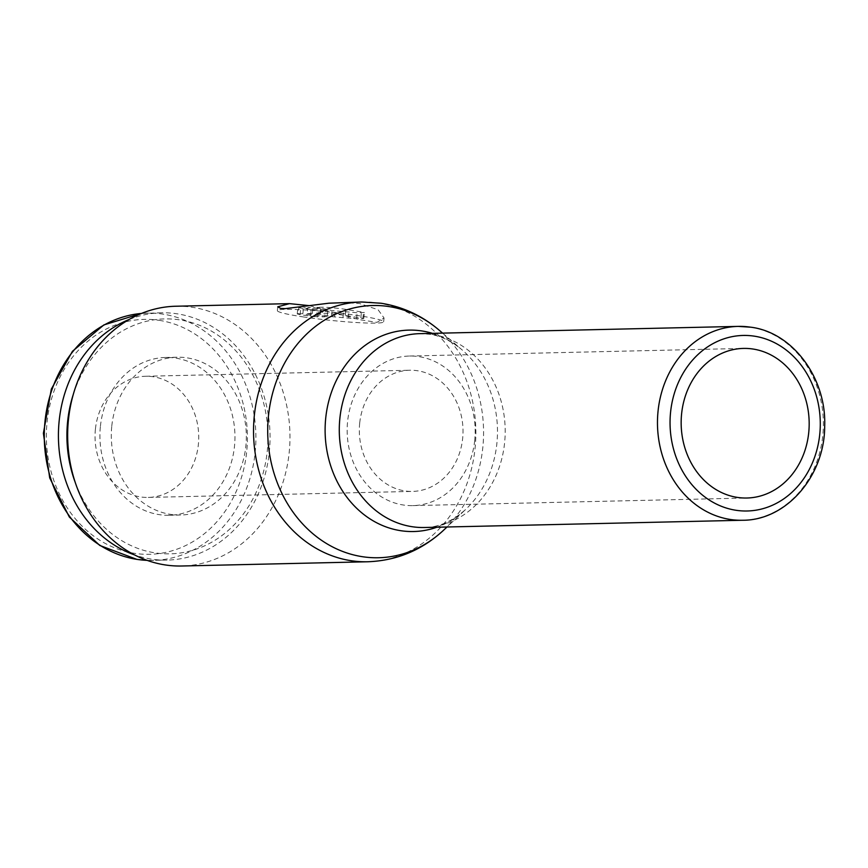 <?xml version="1.0" encoding="UTF-8"?>
<svg xmlns="http://www.w3.org/2000/svg" width="868" height="868" viewBox="0 0 868 868"><rect width="100%" height="100%" fill="white"/><g stroke="black" fill="none" stroke-linecap="round" stroke-linejoin="round"><path stroke-width="0.65" stroke-dasharray="4.34 3.25" d="M129.115 319.5A123.679 105.809 -91.3 0 1 161.415 312.805A123.679 105.809 -91.3 0 1 269.264 452.391A123.679 105.809 -91.3 0 1 167.047 560.099A123.679 105.809 -91.3 0 1 134.475 554.88M73.292 394.397A117.495 100.514 -91.3 0 1 191.351 322.462A117.495 100.514 -91.3 0 1 267.214 451.523A117.495 100.514 -91.3 0 1 181.933 552.753A117.495 100.514 -91.3 0 1 75.299 482.597M111.798 425.949A78.923 67.52 -91.3 0 1 177.018 357.215A78.923 67.52 -91.3 0 1 245.839 446.293A78.923 67.52 -91.3 0 1 180.609 515.017A78.923 67.52 -91.3 0 1 111.798 425.949M100.417 426.21A78.923 67.52 -91.3 0 1 165.636 357.475A78.923 67.52 -91.3 0 1 234.458 446.543A78.923 67.52 -91.3 0 1 169.238 515.277A78.923 67.52 -91.3 0 1 100.417 426.21M175.857 306.23A129.918 111.147 -91.3 0 1 289.152 452.857A129.918 111.147 -91.3 0 1 181.77 566.001M309.475 305.666L359.092 319.598L376.951 322.353L384.047 317.992L378.09 309.735L359.428 303.485L341.081 302.465M95.426 429.031A60.597 51.841 88.7 0 0 148.265 497.429A60.597 51.841 88.7 0 0 198.349 444.655A60.597 51.841 88.7 0 0 145.509 376.267A60.597 51.841 88.7 0 0 95.426 429.031M359.71 423.02A60.597 51.841 88.7 0 0 412.55 491.407A60.597 51.841 88.7 0 0 462.633 438.633A60.597 51.841 88.7 0 0 409.794 370.245A60.597 51.841 88.7 0 0 359.71 423.02M474.709 440.467A74.822 64.004 -91.3 0 1 412.875 505.621A74.822 64.004 -91.3 0 1 347.634 421.186A74.822 64.004 -91.3 0 1 409.468 356.032A74.822 64.004 -91.3 0 1 474.709 440.467M302.834 316.853A53.436 4.101 -174 0 0 356.336 322.527A53.436 4.101 -174 0 0 383.645 321.811A53.436 4.101 -174 0 0 358.159 315.594A53.436 4.101 -174 0 0 304.657 309.919A53.436 4.101 -174 0 0 277.348 310.635A53.436 4.101 -174 0 0 302.834 316.853M298.755 307.739L318.35 310.918L303.496 307.63L298.755 307.739L298.115 313.793L297.236 313.945L300.144 314.65L310.516 316.223L311.156 310.169M316.701 313.37L331.554 316.657L356.553 318.795L363.768 318.502L345.29 315.431A18.326 1.411 -174 0 0 320.249 313.294L316.701 313.37L317.341 307.315L332.194 310.592L357.193 312.74L364.397 312.447L345.931 309.377A18.326 1.411 -174 0 0 320.889 307.229L317.341 307.315M331.554 316.657L332.194 310.592M322.712 310.809L327.833 310.701L312.979 307.413L307.858 307.532L322.712 310.809L322.071 316.874L327.193 316.755L327.833 310.701M327.193 316.755L312.339 313.467L312.979 307.413M312.339 313.467L307.218 313.587L307.858 307.532M307.218 313.587L322.071 316.874M310.516 316.223L317.71 316.972L318.35 310.918M317.71 316.972L302.856 313.684L303.496 307.63M302.856 313.684L298.115 313.793M161.415 312.805L141.484 313.446A123.679 105.809 -91.3 0 1 147.267 313.131A123.679 105.809 -91.3 0 1 162.978 314.129A123.679 105.809 -91.3 0 1 255.116 452.705A123.679 105.809 -91.3 0 1 152.909 560.413A123.679 105.809 -91.3 0 1 147.104 560.359L167.047 560.099M159.137 320.335A117.495 100.514 -91.3 0 1 246.664 451.989A117.495 100.514 -91.3 0 1 134.638 553.35A117.495 100.514 -91.3 0 1 47.111 421.707A117.495 100.514 -91.3 0 1 159.137 320.335M361.739 301.999A129.918 111.147 -91.3 0 1 378.242 303.051A129.918 111.147 -91.3 0 1 475.035 448.626A129.918 111.147 -91.3 0 1 367.663 561.77M432.459 333.355A100.731 86.182 -91.3 0 1 462.004 349.804A100.731 86.182 -91.3 0 1 496.843 443.808A100.731 86.182 -91.3 0 1 465.649 509.451A100.731 86.182 -91.3 0 1 436.875 527.223M439.154 330.176A126.142 107.925 -91.3 0 1 482.771 447.888A126.142 107.925 -91.3 0 1 443.711 530.098M442.593 333.128L462.004 349.804C451.327 340.94 440.51 335.753 429.541 334.256L420.025 333.637A96.956 82.948 -91.3 0 1 432.34 334.43A96.956 82.948 -91.3 0 1 504.579 443.071A96.956 82.948 -91.3 0 1 424.441 527.505C438.514 527.44 452.25 521.429 465.649 509.451L447.009 526.995M750.527 327.182A96.956 82.948 -91.3 0 1 822.766 435.823A96.956 82.948 -91.3 0 1 742.628 520.257M300.144 314.65L300.784 308.596M356.553 318.795L357.193 312.74M348.209 318.089L348.838 312.024M320.249 313.294L320.889 307.229M334.668 316.581L335.308 310.527M343.023 317.297L343.652 311.243M362.878 318.654L363.518 312.599M360.849 317.796L361.489 311.742M345.29 315.431L345.931 309.377M177.018 357.215L165.636 357.475M148.265 497.429L412.55 491.407M412.875 505.621L746.871 498.015M384.047 317.992L383.645 321.811M297.236 313.945L297.865 307.89M363.768 318.502L364.397 312.447M277.749 306.816L277.348 310.635M409.468 356.032L743.464 348.415M145.509 376.267L409.794 370.245M180.609 515.017L169.238 515.277"/><path stroke-width="1.3" d="M134.475 554.88A123.679 105.809 -91.3 0 1 59.208 420.513A123.679 105.809 -91.3 0 1 129.115 319.5M75.299 482.597A117.495 100.514 -91.3 0 1 67.661 421.23A117.495 100.514 -91.3 0 1 73.292 394.397M447.009 526.995L443.711 530.098A126.142 107.925 -91.3 0 1 362.499 556.713A126.142 107.925 -91.3 0 1 268.516 415.381A126.142 107.925 -91.3 0 1 388.788 306.545A126.142 107.925 -91.3 0 1 439.154 330.176C422.184 315.681 402.806 306.697 381.041 303.236L361.739 301.999A129.918 111.147 -91.3 0 0 254.367 415.143A129.918 111.147 -91.3 0 0 351.16 560.717A129.918 111.147 -91.3 0 0 367.663 561.77L181.77 566.001A129.918 111.147 -91.3 0 1 68.485 419.374A129.918 111.147 -91.3 0 1 175.857 306.23L289.467 303.637L309.475 305.666M361.739 301.999L328.961 303.192L285.192 308.628L280.733 308.433L277.749 306.816L289.467 303.637M681.63 413.58A74.822 64.004 88.7 0 0 746.871 498.015A74.822 64.004 88.7 0 0 808.705 432.861A74.822 64.004 88.7 0 0 743.464 348.415A74.822 64.004 88.7 0 0 681.63 413.58M147.104 560.359A123.679 105.809 -91.3 0 1 137.198 559.404A123.679 105.809 -91.3 0 1 45.06 420.828A123.679 105.809 -91.3 0 1 141.473 313.446L103.878 324.925L72.435 351.312L51.331 389.103L43.4 433.273L49.693 477.91L69.353 517.046L99.787 545.462L136.916 559.393L147.115 560.37M436.875 527.223A100.731 86.182 -91.3 0 1 400.799 530.706A100.731 86.182 -91.3 0 1 325.75 417.844A100.731 86.182 -91.3 0 1 421.794 330.936A100.731 86.182 -91.3 0 1 432.459 333.355M742.628 520.257A96.956 82.948 -91.3 0 1 730.313 519.465A96.956 82.948 -91.3 0 1 658.085 410.835A96.956 82.948 -91.3 0 1 738.212 326.39L750.95 327.214C792.712 332.487 826.531 377.971 824.687 426.112C824.763 476.196 786.289 520.453 742.628 520.257L424.441 527.505A96.956 82.948 -91.3 0 1 412.137 526.713A96.956 82.948 -91.3 0 1 339.898 418.072A96.956 82.948 -91.3 0 1 420.025 333.637L738.212 326.39A96.956 82.948 -91.3 0 1 750.527 327.182M754.314 336.166A87.798 75.115 88.7 0 0 670.606 411.899A87.798 75.115 88.7 0 0 736.01 510.276A87.798 75.115 88.7 0 0 819.728 434.532A87.798 75.115 88.7 0 0 754.314 336.166M442.593 333.128L439.154 330.176M367.663 561.77C396.741 560.695 422.087 550.138 443.711 530.098"/></g></svg>
